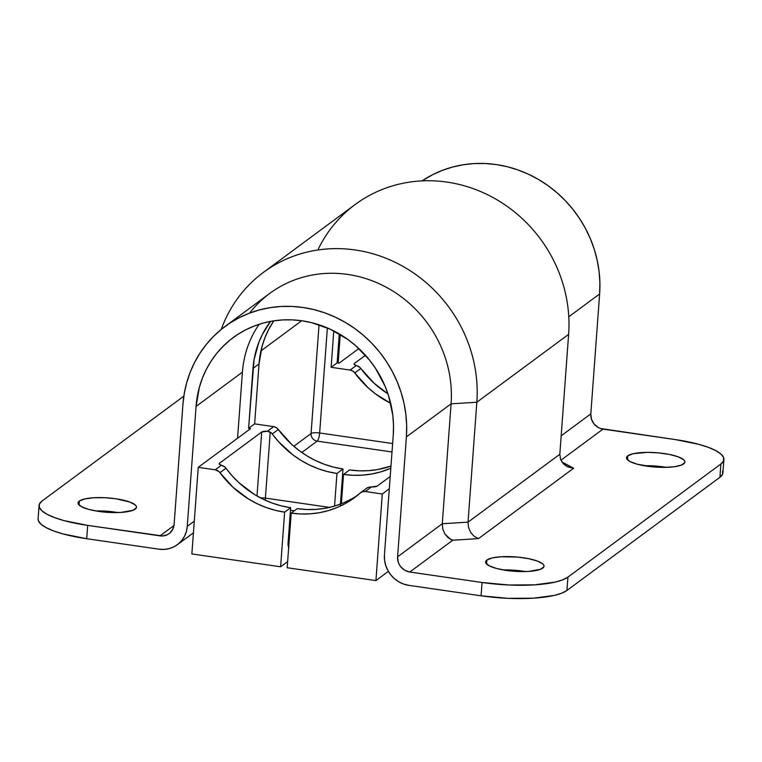 <?xml version="1.0" encoding="UTF-8"?>
<svg xmlns="http://www.w3.org/2000/svg" width="762" height="762" viewBox="0 0 762 762"><rect width="100%" height="100%" fill="white"/><g stroke="black" fill="none" stroke-linecap="round" stroke-linejoin="round"><path stroke-width="1.14" d="M135.207 509.13A29.289 7.22 -175.8 0 1 102.689 511.912A29.289 7.22 -175.8 0 1 78.067 502.939A29.289 7.22 -175.8 0 1 79.343 501.044L79.048 505.006L79.343 501.044L78.21 502.358L78.191 503.777L81.477 506.701L88.678 509.387L98.727 511.416L110.061 512.483L120.977 512.426L133.007 510.292L136.341 507.825L136.36 506.406L135.255 504.939L129.911 502.072L115.834 498.758L104.489 497.7L93.574 497.757L84.744 498.929L79.343 501.044A29.289 7.22 -175.8 0 1 111.862 498.262A29.289 7.22 -175.8 0 1 136.484 507.235A29.289 7.22 -175.8 0 1 135.207 509.13M542.744 568.128A29.289 7.22 -175.8 0 1 510.226 570.919A29.289 7.22 -175.8 0 1 485.594 561.946A29.289 7.22 -175.8 0 1 486.87 560.041L486.585 564.004L486.87 560.041L492.271 557.927L501.101 556.755L517.75 557.089L528.647 558.67L537.439 561.07L542.792 563.937L543.897 565.404L543.878 566.823L540.544 569.29L528.514 571.424L517.598 571.481L506.254 570.414L496.214 568.385L489.004 565.699L485.727 562.775L485.746 561.356L486.87 560.041A29.289 7.22 -175.8 0 1 519.398 557.26A29.289 7.22 -175.8 0 1 544.02 566.233A29.289 7.22 -175.8 0 1 542.744 568.128M683.638 463.925A29.289 7.22 -175.8 0 1 651.119 466.706A29.289 7.22 -175.8 0 1 626.488 457.733A29.289 7.22 -175.8 0 1 627.764 455.838L627.478 459.8L627.764 455.838L633.165 453.723L647.29 452.371L658.644 452.885L669.541 454.466L678.332 456.867L683.685 459.734L684.781 461.2L684.771 462.61L681.428 465.087L674.179 466.763L664.112 467.392L652.758 466.877L637.108 464.182L629.898 461.496L626.621 458.562L626.631 457.152L627.764 455.838A29.289 7.22 -175.8 0 1 660.292 453.057A29.289 7.22 -175.8 0 1 684.914 462.029A29.289 7.22 -175.8 0 1 683.638 463.925M249.631 313.096A117.157 109.156 53.5 0 1 378.647 283.493A117.157 109.156 53.5 0 1 451.085 403.841L406.403 436.893L451.085 403.841L442.284 523.751L397.602 556.793L406.403 436.893A117.157 109.156 53.5 0 0 347.101 323.469A117.157 109.156 53.5 0 0 224.99 326.517A117.157 109.156 53.5 0 0 182.918 404.536L174.117 524.437L182.918 404.536L184.271 393.516L186.69 382.753L190.148 372.361L194.605 362.426L200.035 353.063L206.369 344.348L213.56 336.366L221.523 329.194L230.2 322.907L239.497 317.563L249.317 313.211L259.585 309.896L270.186 307.648L281.016 306.486L291.989 306.429L302.981 307.467L313.887 309.601L324.622 312.801L335.061 317.04L345.11 322.278L354.673 328.46L363.655 335.537L371.98 343.433L379.552 352.073L386.315 361.378L392.192 371.246L397.126 381.591L401.079 392.316L404.003 403.317L405.879 414.48L406.679 425.71L406.403 436.893L397.602 556.793L398.221 562.042L399.269 564.518L400.755 566.776L404.812 570.281L409.765 572.024L482.07 582.492L481.089 595.808L408.784 585.34L403.698 584.092L398.878 581.863L394.506 578.739L390.773 574.843L387.801 570.338L385.705 565.375L384.572 560.165L384.448 554.888L393.259 434.988L393.506 425.12L392.792 415.214L388.563 395.659L385.077 386.201L375.533 368.36L369.57 360.15L355.54 345.557L347.615 339.319L330.308 329.232L311.629 322.669L302 320.792L292.303 319.869L282.626 319.926L273.063 320.945L263.709 322.936L254.651 325.86L245.983 329.698L237.782 334.413L230.134 339.966L223.104 346.291L216.76 353.33L211.169 361.017L206.378 369.284L202.444 378.047L199.387 387.22L196.063 406.441L187.261 526.342L186.376 531.466L184.509 536.248L181.737 540.506L178.175 544.068L173.946 546.811L169.221 548.611L164.173 549.412L159.01 549.183L86.706 538.715L87.687 525.389L162.573 535.972L167.459 534.676L169.574 533.305L172.736 529.39L174.117 524.437A13.783 12.84 53.5 0 1 169.164 533.619A13.783 12.84 53.5 0 1 159.991 535.857L87.687 525.389L64.065 520.617L54.559 517.598L47.101 514.302L41.977 510.864L39.376 507.416L39.414 504.073L42.081 500.986L183.852 396.135L42.081 500.986A68.913 16.974 -175.8 0 0 39.081 505.463L38.1 518.779A68.913 16.974 4.2 0 0 86.706 538.715L63.084 533.943L53.578 530.923L46.12 527.628L40.996 524.189L38.405 520.732L38.11 518.703M722.624 470.878L722.586 474.212L719.919 477.307L566.947 590.445L561.765 593.16L554.25 595.417L533.467 598.18L507.778 598.322L481.089 595.808L408.784 585.34A27.565 25.679 53.5 0 1 384.448 554.888L393.259 434.988A103.375 96.317 53.5 0 0 340.938 334.909A103.375 96.317 53.5 0 0 233.191 337.595A103.375 96.317 53.5 0 0 196.063 406.441L187.261 526.342L194.281 521.151L187.261 526.342A27.565 25.679 53.5 0 1 177.355 544.697A27.565 25.679 53.5 0 1 159.01 549.183L86.706 538.715L87.687 525.389A68.913 16.974 -175.8 0 1 39.081 505.463M666.264 467.354L657.663 466.211L644.166 465.734A29.289 7.22 4.2 0 1 666.264 467.354M525.37 571.557L516.769 570.414L503.272 569.938A29.289 7.22 4.2 0 1 525.37 571.557M318.392 248.869A137.836 128.416 53.5 0 1 471.249 187.957A137.836 128.416 53.5 0 1 568.623 334.347L476.841 402.231L468.039 522.132L476.841 402.231A137.836 128.416 -126.5 0 0 372.723 253.727A137.836 128.416 -126.5 0 0 221.256 329.413A137.836 128.416 53.5 0 1 263.423 272.377A137.836 128.416 53.5 0 1 407.079 268.796A137.836 128.416 53.5 0 1 476.841 402.231L451.085 403.841L476.841 402.231L568.623 334.347L559.822 454.257L468.039 522.132L442.284 523.751L451.085 403.841A117.157 109.156 -126.5 0 0 391.792 290.417A117.157 109.156 -126.5 0 0 269.672 293.465L224.99 326.517M723.9 459.515A68.913 16.974 -175.8 0 1 720.9 463.982L723.567 460.896L723.595 457.562L721.004 454.104L715.88 450.666L708.422 447.37L698.916 444.351L675.294 439.579A68.913 16.974 -175.8 0 1 723.9 459.515L722.919 472.831A68.913 16.974 4.2 0 1 719.919 477.307L720.9 463.982L567.928 577.12L720.9 463.982L719.919 477.307L566.947 590.445L567.928 577.12L566.947 590.445A68.913 16.974 4.2 0 1 481.089 595.808L482.07 582.492L508.759 584.997L534.448 584.854L555.222 582.092L562.737 579.834L567.928 577.12A68.913 16.974 -175.8 0 1 482.07 582.492L409.765 572.024L452.78 540.21L448.466 537.991L444.951 534.086L442.779 529.085L442.284 523.751L442.779 529.085L444.951 534.086L450.561 539.334L452.78 540.21L478.536 538.591L474.221 536.381L470.706 532.476L468.535 527.475L468.039 522.132L468.535 527.475L470.706 532.476L474.221 536.381L478.536 538.591L573.653 468.249L566.89 466.411L563.47 463.868L568.061 466.973L573.653 468.249L561.899 461.953L573.653 468.249L478.536 538.591L452.78 540.21L409.765 572.024A13.783 12.84 53.5 0 1 397.602 556.793L442.284 523.751L468.039 522.132L559.822 454.257L568.623 334.347A137.836 128.416 -126.5 0 0 498.862 200.911A137.836 128.416 -126.5 0 0 355.197 204.492L263.423 272.377M568.776 316.792L599.627 293.98A117.157 109.156 -126.5 0 0 542.458 181.889A117.157 109.156 -126.5 0 0 422.081 180.88L432.721 174.65L442.541 170.307L452.809 166.983L463.41 164.735L474.24 163.573L485.203 163.516L496.205 164.554L507.111 166.688L517.846 169.888L528.276 174.127L538.334 179.365L547.897 185.557L556.879 192.634L565.204 200.52L572.776 209.169L579.539 218.465L585.416 228.333L590.35 238.687L594.303 249.412L597.227 260.404L599.103 271.577L599.904 282.797L599.627 293.98L590.826 413.88L599.627 293.98L568.776 316.792M675.294 439.579L600.446 428.482L598.037 427.368L593.979 423.863L591.445 419.129L590.826 413.88L561.175 435.816L590.826 413.88A13.783 12.84 -126.5 0 0 602.99 429.111L560.918 460.229L602.99 429.111L675.294 439.579M117.834 512.559L109.242 511.416L95.736 510.94A29.289 7.22 4.2 0 1 117.834 512.559M259.185 324.269A103.375 96.317 -126.5 0 0 242.411 372.161L196.063 406.441L242.411 372.161A103.375 96.317 53.5 0 1 259.185 324.269M237.563 438.255L242.411 372.161L237.563 438.255M338.147 362.998L340.243 334.489L338.147 362.998M173.993 525.504L159.991 535.857L173.993 525.504M559.822 454.257L560.575 459.4L559.822 454.257M563.47 463.868L560.575 459.4M288.684 547.335A6.896 1.838 -81.8 0 1 288.122 542.334L290.665 507.702L281.321 505.844L272.139 503.025L263.242 499.272L254.708 494.624L239.097 482.851L232.191 475.85L225.057 467.163L221.475 465.211A6.896 1.695 -175.8 0 1 219.132 463.734A6.896 1.695 -175.8 0 1 219.427 463.286L261.699 432.025L257.004 495.986L261.699 432.025A6.896 1.695 -175.8 0 1 267.405 431.235L271.348 432.921L278.482 441.608L292.922 454.895L301 460.391L309.534 465.039L318.44 468.792L327.612 471.611L336.956 473.459L342.995 468.992L336.956 473.459L334.556 506.092L336.956 473.459A95.107 88.611 53.5 0 1 272.272 433.959L278.311 429.501L276.235 427.587L273.625 426.634L254.632 423.882L248.593 428.349L254.632 423.882L259.032 363.931L252.994 368.398L259.032 363.931L262.099 346.253L264.9 337.814L268.519 329.755L273.796 320.831A95.107 88.611 -126.5 0 0 259.032 363.931L254.632 423.882L273.625 426.634L267.405 431.235L270.243 432.083A6.896 6.42 53.5 0 1 272.272 433.959L278.311 429.501A6.896 6.42 -126.5 0 0 273.625 426.634L267.405 431.235L261.699 432.025L219.427 463.286L219.389 464.248L221.475 465.211L215.255 469.802L218.989 471.611L233.058 487.318L248.669 499.091L257.204 503.739L266.109 507.492L275.282 510.311L284.626 512.159A95.107 88.611 53.5 0 1 219.942 472.669L225.981 468.201A6.896 6.42 -126.5 0 0 223.952 466.315L221.475 465.211L215.255 469.802A6.896 6.42 53.5 0 1 219.942 472.669L225.981 468.201A95.107 88.611 -126.5 0 0 290.665 507.702L284.626 512.159L280.616 566.785L191.872 553.945L280.616 566.785L287.636 561.594L280.616 566.785L284.626 512.159L290.665 507.702L288.065 543.611L288.912 547.573M340.414 504.13A6.896 1.838 -81.8 0 1 340.452 503.634L342.995 468.992L333.651 467.144L324.479 464.325L315.573 460.572L307.038 455.924L298.961 450.428L291.427 444.141L278.311 429.501A95.107 88.611 -126.5 0 0 342.995 468.992L340.395 504.901M354.282 363.55L354.244 364.512L356.321 365.474L350.11 370.065L331.118 367.313L337.156 362.855L339.128 363.141L358.854 348.548L339.128 363.141L337.156 362.855L331.118 367.313L333.785 330.927L331.118 367.313L350.11 370.065A6.896 6.42 53.5 0 1 354.797 372.932L360.836 368.465A6.896 6.42 -126.5 0 0 358.807 366.579L356.321 365.474L350.11 370.065L352.711 371.018L354.797 372.932L360.836 368.465A95.107 88.611 -126.5 0 0 387.991 393.906L373.952 383.115L359.902 367.417L356.321 365.474A6.896 1.695 -175.8 0 1 353.987 363.998A6.896 1.695 -175.8 0 1 354.282 363.55L354.216 364.484L354.282 363.55L365.455 355.292L354.282 363.55M252.994 368.398A95.107 88.611 53.5 0 1 270.586 321.373L262.48 334.223L258.861 342.281L254.098 359.454L248.593 428.349L252.994 368.398M215.255 469.802L198.234 467.344L250.565 428.635L248.593 428.349L250.565 428.635L198.234 467.344L215.255 469.802M339.281 333.918L337.156 362.855L339.281 333.918M390.677 403.327A95.107 88.611 53.5 0 1 354.797 372.932L367.913 387.572L375.447 393.859L390.677 403.327M191.872 553.945L198.234 467.344L191.872 553.945M392.63 443.541L319.649 432.978L327.365 327.927L319.649 432.978L392.63 443.541M301.704 320.745L260.937 350.901L301.704 320.745M319.049 324.803L311.067 433.521L293.818 446.275L311.067 433.521A6.896 6.42 -126.5 0 0 317.154 441.131L392.011 451.971L317.154 441.131A6.896 1.838 98.2 0 0 319.649 432.978A6.896 1.838 -81.8 0 1 317.154 441.131L301.79 452.485L317.154 441.131A6.896 6.42 53.5 0 1 311.067 433.521A6.896 1.695 -175.8 0 1 319.649 432.978A6.896 1.695 4.2 0 0 311.067 433.521L319.049 324.803M270.243 432.083L265.395 498.11L329.565 507.397L265.395 498.11A6.896 1.838 -81.8 0 1 265.157 500.167A6.896 1.838 98.2 0 0 265.395 498.11A6.896 1.695 4.2 0 0 260.413 497.853A6.896 1.695 -175.8 0 1 265.395 498.11L270.243 432.083M219.427 463.286L219.361 464.22L219.427 463.286M294.322 510.807L290.474 510.254L294.322 510.807M360.674 492.643A6.896 6.42 53.5 0 0 360.255 492.985L353.073 498.691L345.291 503.568L337.004 507.559L328.298 510.616L319.268 512.731L310.001 513.855L300.619 513.979L291.198 513.112L287.188 567.738L375.923 580.587L382.286 493.986L389.306 488.794L382.286 493.986L365.265 491.519L362.569 491.7L360.255 492.985A95.107 88.611 53.5 0 1 354.501 497.653A95.107 88.611 53.5 0 1 291.198 513.112L297.237 508.645L291.198 513.112L287.188 567.738L375.923 580.587L388.382 571.376L375.923 580.587L382.286 493.986L365.265 491.519L371.475 486.928L368.56 487.251A6.896 6.42 -126.5 0 0 366.712 488.175L360.674 492.643A6.896 6.42 53.5 0 1 365.265 491.519L371.475 486.928L377.19 486.127L390.211 476.498L377.19 486.127A6.896 1.695 -175.8 0 1 371.475 486.928L368.56 487.251L366.293 488.518M349.567 469.944L343.529 474.412L341.376 503.758L343.529 474.412L349.567 469.944A95.107 88.611 -126.5 0 0 390.973 466.068L377.638 469.554L368.37 470.678L358.988 470.811L349.567 469.944M351.33 499.1L343.043 503.091L334.337 506.159L325.307 508.264L316.04 509.387L306.657 509.511L297.237 508.645A95.107 88.611 -126.5 0 0 357.473 495.348M390.82 468.22A95.107 88.611 53.5 0 1 343.529 474.412L352.949 475.278L362.341 475.145L371.599 474.021L380.629 471.916L390.82 468.22M193.424 532.819L177.422 544.659"/></g></svg>
